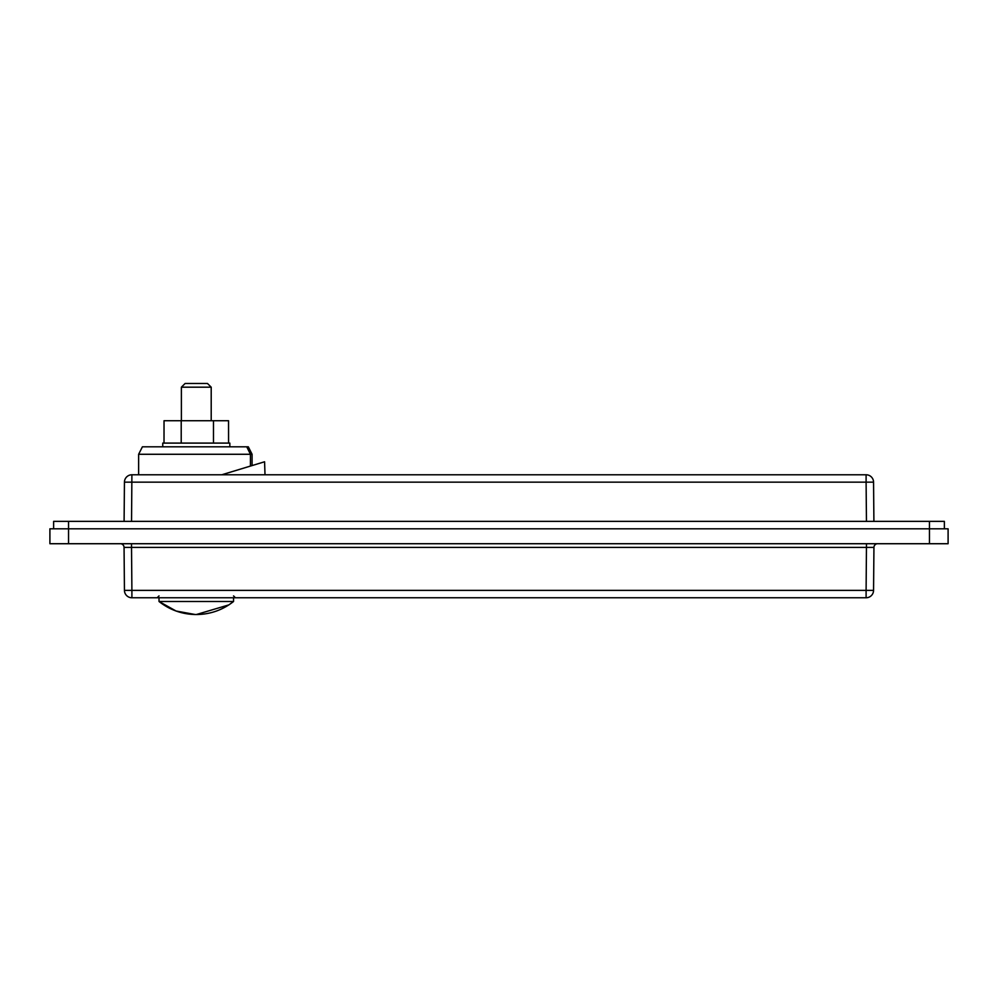 <?xml version="1.0" encoding="UTF-8"?>
<svg xmlns="http://www.w3.org/2000/svg" width="998" height="998" viewBox="0 0 998 998"><rect width="100%" height="100%" fill="white"/><g stroke="black" fill="none" stroke-linecap="round" stroke-linejoin="round"><path stroke-width="1.5" d="M944.37 521.368L944.37 528.815L944.37 521.368L53.63 521.368L53.63 528.815L53.63 521.368M68.538 543.723L68.538 528.815L49.9 528.815L49.9 543.723L948.1 543.723L948.1 528.815L68.538 528.815L68.538 521.368M229.839 443.1L229.839 446.817L229.839 443.1L162.749 443.1L162.749 446.817M138.635 474.774L138.635 454.277L142.402 446.817L246.756 446.817L250.436 454.277L252.082 454.277L252.082 465.567M246.756 446.817L248.315 446.817L252.082 454.277M138.635 454.277L250.436 454.277L250.436 466.066M221.781 474.774L264.582 461.775L265.006 474.774M164.034 420.732L164.021 443.1L164.034 420.732L228.542 420.732L228.567 443.1L228.542 420.732M120.334 543.723A3.73 3.73 0 0 1 124.064 547.415L131.524 547.415L131.524 543.723M124.064 547.415L124.438 590.379L131.898 590.379L131.524 547.415L873.936 547.415A3.73 3.73 0 0 1 877.666 543.723M866.476 543.723L866.102 590.379L873.562 590.379L873.936 547.415M873.899 521.368L873.562 482.159L873.899 521.368M873.562 482.159A7.46 7.46 0 0 0 866.102 474.774L866.102 482.159L873.562 482.159A7.46 7.46 0 0 0 866.102 474.774L131.898 474.774A7.46 7.46 0 0 0 124.438 482.159L866.102 482.159L866.451 521.368M124.438 482.159L124.101 521.368L124.438 482.159M124.438 590.379A7.46 7.46 0 0 0 131.898 597.765A7.46 7.46 0 0 1 124.438 590.379M866.102 597.765L866.102 590.379L131.898 590.379L131.898 597.765L866.102 597.765A7.46 7.46 0 0 0 873.562 590.379M213.472 443.1L213.472 420.732M181.212 443.1L181.212 420.732M207.472 383.469L185.117 383.469L181.387 387.187L211.202 387.187L207.472 383.469M196.344 614.531L228.866 604.888L233.557 601.495L159.019 601.495L176.085 611.026L195.309 614.531M159.019 601.495L159.019 597.765L159.019 601.495C169.672 609.853 181.773 614.194 195.309 614.531L197.155 614.531C210.74 614.219 222.878 609.878 233.557 601.495L233.557 597.765M929.462 521.368L929.462 543.723M131.549 521.368L131.898 474.774M233.557 595.918L235.428 597.765M159.019 595.918L157.16 597.765M211.202 420.732L211.202 387.187M181.387 420.732L181.387 387.187"/></g></svg>
